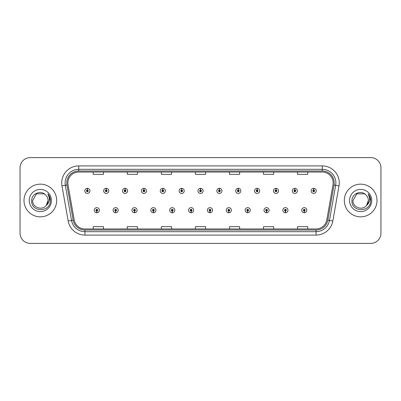 <?xml version="1.0" encoding="UTF-8"?>
<svg xmlns="http://www.w3.org/2000/svg" width="401" height="401" viewBox="0 0 401 401"><rect width="100%" height="100%" fill="white"/><g stroke="black" fill="none" stroke-linecap="round" stroke-linejoin="round"><path stroke-width="0.6" d="M115.618 211.051L115.543 212.756A2.551 2.551 0 0 0 115.764 212.756L115.694 211.051A0.852 0.852 0 0 0 116.506 210.204A0.852 0.852 0 0 0 115.653 209.352A0.852 0.852 0 0 0 114.801 210.204A0.852 0.852 0 0 0 115.618 211.051L115.638 210.545A0.341 0.341 0 0 1 115.313 210.204A0.341 0.341 0 0 1 115.653 209.863A0.341 0.341 0 0 1 115.994 210.204A0.341 0.341 0 0 1 115.668 210.545L115.694 211.051M134.48 211.051L134.405 212.756A2.551 2.551 0 0 0 134.626 212.756L134.556 211.051A0.852 0.852 0 0 0 135.368 210.204A0.852 0.852 0 0 0 134.515 209.352A0.852 0.852 0 0 0 133.663 210.204A0.852 0.852 0 0 0 134.48 211.051L134.5 210.545A0.341 0.341 0 0 1 134.175 210.204A0.341 0.341 0 0 1 134.515 209.863A0.341 0.341 0 0 1 134.856 210.204A0.341 0.341 0 0 1 134.53 210.545L134.556 211.051M153.342 211.051L153.267 212.756A2.551 2.551 0 0 0 153.488 212.756L153.418 211.051A0.852 0.852 0 0 0 154.23 210.204A0.852 0.852 0 0 0 153.377 209.352A0.852 0.852 0 0 0 152.525 210.204A0.852 0.852 0 0 0 153.342 211.051L153.362 210.545A0.341 0.341 0 0 1 153.037 210.204A0.341 0.341 0 0 1 153.377 209.863A0.341 0.341 0 0 1 153.718 210.204A0.341 0.341 0 0 1 153.393 210.545L153.418 211.051M172.204 211.051L172.129 212.756A2.551 2.551 0 0 0 172.35 212.756L172.28 211.051A0.852 0.852 0 0 0 173.092 210.204A0.852 0.852 0 0 0 172.24 209.352A0.852 0.852 0 0 0 171.387 210.204A0.852 0.852 0 0 0 172.204 211.051L172.224 210.545A0.341 0.341 0 0 1 171.899 210.204A0.341 0.341 0 0 1 172.24 209.863A0.341 0.341 0 0 1 172.58 210.204A0.341 0.341 0 0 1 172.255 210.545L172.28 211.051M191.066 211.051L190.991 212.756A2.551 2.551 0 0 0 191.217 212.756L191.142 211.051A0.852 0.852 0 0 0 191.954 210.204A0.852 0.852 0 0 0 191.102 209.352A0.852 0.852 0 0 0 190.249 210.204A0.852 0.852 0 0 0 191.066 211.051L191.087 210.545A0.341 0.341 0 0 1 190.761 210.204A0.341 0.341 0 0 1 191.102 209.863A0.341 0.341 0 0 1 191.442 210.204A0.341 0.341 0 0 1 191.117 210.545L191.142 211.051M209.929 211.051L209.853 212.756A2.551 2.551 0 0 0 210.079 212.756L210.004 211.051A0.852 0.852 0 0 0 210.816 210.204A0.852 0.852 0 0 0 209.964 209.352A0.852 0.852 0 0 0 209.111 210.204A0.852 0.852 0 0 0 209.929 211.051L209.949 210.545A0.341 0.341 0 0 1 209.623 210.204A0.341 0.341 0 0 1 209.964 209.863A0.341 0.341 0 0 1 210.304 210.204A0.341 0.341 0 0 1 209.979 210.545L210.004 211.051M228.791 211.051L228.715 212.756A2.551 2.551 0 0 0 228.941 212.756L228.866 211.051A0.852 0.852 0 0 0 229.678 210.204A0.852 0.852 0 0 0 228.826 209.352A0.852 0.852 0 0 0 227.979 210.204A0.852 0.852 0 0 0 228.791 211.051L228.811 210.545A0.341 0.341 0 0 1 228.485 210.204A0.341 0.341 0 0 1 228.826 209.863A0.341 0.341 0 0 1 229.166 210.204A0.341 0.341 0 0 1 228.841 210.545L228.866 211.051M247.653 211.051L247.577 212.756A2.551 2.551 0 0 0 247.803 212.756L247.728 211.051A0.852 0.852 0 0 0 248.54 210.204A0.852 0.852 0 0 0 247.688 209.352A0.852 0.852 0 0 0 246.841 210.204A0.852 0.852 0 0 0 247.653 211.051L247.673 210.545A0.341 0.341 0 0 1 247.347 210.204A0.341 0.341 0 0 1 247.688 209.863A0.341 0.341 0 0 1 248.029 210.204A0.341 0.341 0 0 1 247.703 210.545L247.728 211.051M266.515 211.051L266.439 212.756A2.551 2.551 0 0 0 266.665 212.756L266.59 211.051A0.852 0.852 0 0 0 267.402 210.204A0.852 0.852 0 0 0 266.55 209.352A0.852 0.852 0 0 0 265.703 210.204A0.852 0.852 0 0 0 266.515 211.051L266.535 210.545A0.341 0.341 0 0 1 266.209 210.204A0.341 0.341 0 0 1 266.55 209.863A0.341 0.341 0 0 1 266.891 210.204A0.341 0.341 0 0 1 266.565 210.545L266.59 211.051M285.377 211.051L285.301 212.756A2.551 2.551 0 0 0 285.527 212.756L285.452 211.051A0.852 0.852 0 0 0 286.264 210.204A0.852 0.852 0 0 0 285.412 209.352A0.852 0.852 0 0 0 284.565 210.204A0.852 0.852 0 0 0 285.377 211.051L285.397 210.545A0.341 0.341 0 0 1 285.071 210.204A0.341 0.341 0 0 1 285.412 209.863A0.341 0.341 0 0 1 285.753 210.204A0.341 0.341 0 0 1 285.427 210.545L285.452 211.051M304.239 211.051L304.164 212.756A2.551 2.551 0 0 0 304.389 212.756L304.314 211.051A0.852 0.852 0 0 0 305.126 210.204A0.852 0.852 0 0 0 304.274 209.352A0.852 0.852 0 0 0 303.427 210.204A0.852 0.852 0 0 0 304.239 211.051L304.259 210.545A0.341 0.341 0 0 1 303.933 210.204A0.341 0.341 0 0 1 304.274 209.863A0.341 0.341 0 0 1 304.615 210.204A0.341 0.341 0 0 1 304.289 210.545L304.314 211.051M96.756 211.051L96.681 212.756A2.551 2.551 0 0 0 96.902 212.756L96.831 211.051A0.852 0.852 0 0 0 97.644 210.204A0.852 0.852 0 0 0 96.791 209.352A0.852 0.852 0 0 0 95.939 210.204A0.852 0.852 0 0 0 96.756 211.051L96.776 210.545A0.341 0.341 0 0 1 96.451 210.204A0.341 0.341 0 0 1 96.791 209.863A0.341 0.341 0 0 1 97.132 210.204A0.341 0.341 0 0 1 96.806 210.545L96.831 211.051M106.26 190.014L106.335 188.315A2.551 2.551 0 0 0 106.11 188.315L106.185 190.014A0.852 0.852 0 0 0 105.373 190.866A0.852 0.852 0 0 0 106.225 191.718A0.852 0.852 0 0 0 107.077 190.866A0.852 0.852 0 0 0 106.26 190.014L106.24 190.525A0.341 0.341 0 0 1 106.566 190.866A0.341 0.341 0 0 1 106.225 191.207A0.341 0.341 0 0 1 105.884 190.866A0.341 0.341 0 0 1 106.21 190.525L106.185 190.014M125.122 190.014L125.197 188.315A2.551 2.551 0 0 0 124.972 188.315L125.047 190.014A0.852 0.852 0 0 0 124.235 190.866A0.852 0.852 0 0 0 125.087 191.718A0.852 0.852 0 0 0 125.939 190.866A0.852 0.852 0 0 0 125.122 190.014L125.102 190.525A0.341 0.341 0 0 1 125.428 190.866A0.341 0.341 0 0 1 125.087 191.207A0.341 0.341 0 0 1 124.746 190.866A0.341 0.341 0 0 1 125.072 190.525L125.047 190.014M143.984 190.014L144.059 188.315A2.551 2.551 0 0 0 143.839 188.315L143.909 190.014A0.852 0.852 0 0 0 143.097 190.866A0.852 0.852 0 0 0 143.949 191.718A0.852 0.852 0 0 0 144.801 190.866A0.852 0.852 0 0 0 143.984 190.014L143.964 190.525A0.341 0.341 0 0 1 144.29 190.866A0.341 0.341 0 0 1 143.949 191.207A0.341 0.341 0 0 1 143.608 190.866A0.341 0.341 0 0 1 143.934 190.525L143.909 190.014M162.846 190.014L162.921 188.315A2.551 2.551 0 0 0 162.701 188.315L162.771 190.014A0.852 0.852 0 0 0 161.959 190.866A0.852 0.852 0 0 0 162.811 191.718A0.852 0.852 0 0 0 163.663 190.866A0.852 0.852 0 0 0 162.846 190.014L162.826 190.525A0.341 0.341 0 0 1 163.152 190.866A0.341 0.341 0 0 1 162.811 191.207A0.341 0.341 0 0 1 162.47 190.866A0.341 0.341 0 0 1 162.796 190.525L162.771 190.014M181.708 190.014L181.783 188.315A2.551 2.551 0 0 0 181.563 188.315L181.633 190.014A0.852 0.852 0 0 0 180.821 190.866A0.852 0.852 0 0 0 181.673 191.718A0.852 0.852 0 0 0 182.525 190.866A0.852 0.852 0 0 0 181.708 190.014L181.688 190.525A0.341 0.341 0 0 1 182.014 190.866A0.341 0.341 0 0 1 181.673 191.207A0.341 0.341 0 0 1 181.332 190.866A0.341 0.341 0 0 1 181.658 190.525L181.633 190.014M200.57 190.014L200.645 188.315A2.551 2.551 0 0 0 200.425 188.315L200.495 190.014A0.852 0.852 0 0 0 199.683 190.866A0.852 0.852 0 0 0 200.535 191.718A0.852 0.852 0 0 0 201.387 190.866A0.852 0.852 0 0 0 200.57 190.014L200.55 190.525A0.341 0.341 0 0 1 200.876 190.866A0.341 0.341 0 0 1 200.535 191.207A0.341 0.341 0 0 1 200.194 190.866A0.341 0.341 0 0 1 200.52 190.525L200.495 190.014M219.432 190.014L219.507 188.315A2.551 2.551 0 0 0 219.287 188.315L219.357 190.014A0.852 0.852 0 0 0 218.545 190.866A0.852 0.852 0 0 0 219.397 191.718A0.852 0.852 0 0 0 220.249 190.866A0.852 0.852 0 0 0 219.432 190.014L219.412 190.525A0.341 0.341 0 0 1 219.738 190.866A0.341 0.341 0 0 1 219.397 191.207A0.341 0.341 0 0 1 219.056 190.866A0.341 0.341 0 0 1 219.382 190.525L219.357 190.014M238.294 190.014L238.369 188.315A2.551 2.551 0 0 0 238.149 188.315L238.219 190.014A0.852 0.852 0 0 0 237.407 190.866A0.852 0.852 0 0 0 238.259 191.718A0.852 0.852 0 0 0 239.111 190.866A0.852 0.852 0 0 0 238.294 190.014L238.274 190.525A0.341 0.341 0 0 1 238.6 190.866A0.341 0.341 0 0 1 238.259 191.207A0.341 0.341 0 0 1 237.918 190.866A0.341 0.341 0 0 1 238.244 190.525L238.219 190.014M257.156 190.014L257.231 188.315A2.551 2.551 0 0 0 257.011 188.315L257.081 190.014A0.852 0.852 0 0 0 256.269 190.866A0.852 0.852 0 0 0 257.121 191.718A0.852 0.852 0 0 0 257.973 190.866A0.852 0.852 0 0 0 257.156 190.014L257.136 190.525A0.341 0.341 0 0 1 257.462 190.866A0.341 0.341 0 0 1 257.121 191.207A0.341 0.341 0 0 1 256.78 190.866A0.341 0.341 0 0 1 257.106 190.525L257.081 190.014M276.018 190.014L276.094 188.315A2.551 2.551 0 0 0 275.873 188.315L275.943 190.014A0.852 0.852 0 0 0 275.131 190.866A0.852 0.852 0 0 0 275.983 191.718A0.852 0.852 0 0 0 276.835 190.866A0.852 0.852 0 0 0 276.018 190.014L275.998 190.525A0.341 0.341 0 0 1 276.324 190.866A0.341 0.341 0 0 1 275.983 191.207A0.341 0.341 0 0 1 275.642 190.866A0.341 0.341 0 0 1 275.968 190.525L275.943 190.014M294.88 190.014L294.956 188.315A2.551 2.551 0 0 0 294.735 188.315L294.805 190.014A0.852 0.852 0 0 0 293.993 190.866A0.852 0.852 0 0 0 294.845 191.718A0.852 0.852 0 0 0 295.697 190.866A0.852 0.852 0 0 0 294.88 190.014L294.86 190.525A0.341 0.341 0 0 1 295.186 190.866A0.341 0.341 0 0 1 294.845 191.207A0.341 0.341 0 0 1 294.504 190.866A0.341 0.341 0 0 1 294.83 190.525L294.805 190.014M313.742 190.014L313.818 188.315A2.551 2.551 0 0 0 313.597 188.315L313.667 190.014A0.852 0.852 0 0 0 312.855 190.866A0.852 0.852 0 0 0 313.707 191.718A0.852 0.852 0 0 0 314.559 190.866A0.852 0.852 0 0 0 313.742 190.014L313.722 190.525A0.341 0.341 0 0 1 314.048 190.866A0.341 0.341 0 0 1 313.707 191.207A0.341 0.341 0 0 1 313.366 190.866A0.341 0.341 0 0 1 313.692 190.525L313.667 190.014M87.398 190.014L87.473 188.315A2.551 2.551 0 0 0 87.248 188.315L87.323 190.014A0.852 0.852 0 0 0 86.511 190.866A0.852 0.852 0 0 0 87.363 191.718A0.852 0.852 0 0 0 88.21 190.866A0.852 0.852 0 0 0 87.398 190.014L87.378 190.525A0.341 0.341 0 0 1 87.704 190.866A0.341 0.341 0 0 1 87.363 191.207A0.341 0.341 0 0 1 87.022 190.866A0.341 0.341 0 0 1 87.348 190.525L87.323 190.014M24 200.5A16.341 16.341 0 0 0 40.341 216.841A16.341 16.341 0 0 0 56.686 200.5A16.341 16.341 0 0 0 40.341 184.159A16.341 16.341 0 0 0 24 200.5A16.341 16.341 0 0 0 40.341 216.841A16.341 16.341 0 0 0 56.686 200.5A16.341 16.341 0 0 0 40.341 184.159A16.341 16.341 0 0 0 24 200.5M344.314 200.5A16.341 16.341 0 0 0 360.659 216.841A16.341 16.341 0 0 0 377 200.5A16.341 16.341 0 0 0 360.659 184.159A16.341 16.341 0 0 0 344.314 200.5A16.341 16.341 0 0 0 360.659 216.841A16.341 16.341 0 0 0 377 200.5A16.341 16.341 0 0 0 360.659 184.159A16.341 16.341 0 0 0 344.314 200.5M67.854 182.931A10.897 10.897 0 0 1 78.746 172.039L322.254 172.039A10.897 10.897 0 0 1 332.98 184.826L326.785 219.959A10.897 10.897 0 0 1 316.058 228.961L84.942 228.961A10.897 10.897 0 0 1 74.215 219.959L68.02 184.826A10.897 10.897 0 0 1 67.854 182.931M66.797 182.931A11.95 11.95 0 0 0 66.977 185.006L73.172 220.144A11.95 11.95 0 0 0 84.942 230.019L316.058 230.019A11.95 11.95 0 0 0 327.828 220.144L334.023 185.006A11.95 11.95 0 0 0 322.254 170.981L78.746 170.981A11.95 11.95 0 0 0 66.797 182.931M61.985 185.889A17.022 17.022 0 0 1 78.746 165.909L322.254 165.909A17.022 17.022 0 0 1 339.015 185.889L332.82 221.026A17.022 17.022 0 0 1 316.058 235.091L84.942 235.091A17.022 17.022 0 0 1 68.18 221.026L61.985 185.889L65.333 185.297A13.619 13.619 0 0 1 78.746 169.312L322.254 169.312A13.619 13.619 0 0 1 335.667 185.297L329.467 220.435A13.619 13.619 0 0 1 316.058 231.688L84.942 231.688A13.619 13.619 0 0 1 71.533 220.435L65.333 185.297A13.619 13.619 0 0 1 65.127 182.931M380.95 167.813A10.215 10.215 0 0 0 370.735 157.603L30.265 157.603A10.215 10.215 0 0 0 20.05 167.813L20.05 233.187A10.215 10.215 0 0 0 30.265 243.397L370.735 243.397A10.215 10.215 0 0 0 380.95 233.187L380.95 167.813L380.95 233.187M327.828 220.144L329.467 220.435L335.667 185.297L339.015 185.889M195.392 172.039L195.392 174.345L205.608 174.345L205.608 172.039M161.347 172.039L161.347 174.345L171.558 174.345L171.558 172.039M127.297 172.039L127.297 174.345L137.513 174.345L137.513 172.039M93.253 172.039L93.253 174.345L103.468 174.345L103.468 172.039M229.442 172.039L229.442 174.345L239.653 174.345L239.653 172.039M263.487 172.039L263.487 174.345L273.703 174.345L273.703 172.039M297.532 172.039L297.532 174.345L307.747 174.345L307.747 172.039M205.608 228.961L205.608 226.655L195.392 226.655L195.392 228.961M171.558 228.961L171.558 226.655L161.347 226.655L161.347 228.961M137.513 228.961L137.513 226.655L127.297 226.655L127.297 228.961M103.468 228.961L103.468 226.655L93.253 226.655L93.253 228.961M239.653 228.961L239.653 226.655L229.442 226.655L229.442 228.961M273.703 228.961L273.703 226.655L263.487 226.655L263.487 228.961M307.747 228.961L307.747 226.655L297.532 226.655L297.532 228.961M20.05 167.813L20.05 233.187M370.735 157.603L30.265 157.603M30.265 243.397L370.735 243.397M89.914 190.866A2.551 2.551 0 0 0 87.473 188.315A2.551 2.551 0 0 1 89.914 190.866A2.551 2.551 0 0 1 87.363 193.417A2.551 2.551 0 0 1 84.806 190.866A2.551 2.551 0 0 1 87.248 188.315M94.24 210.204A2.551 2.551 0 0 0 96.681 212.756A2.551 2.551 0 0 1 94.24 210.204A2.551 2.551 0 0 1 96.791 207.648A2.551 2.551 0 0 1 99.348 210.204A2.551 2.551 0 0 1 96.902 212.756M108.776 190.866A2.551 2.551 0 0 0 106.335 188.315A2.551 2.551 0 0 1 108.776 190.866A2.551 2.551 0 0 1 106.225 193.417A2.551 2.551 0 0 1 103.669 190.866A2.551 2.551 0 0 1 106.11 188.315M127.638 190.866A2.551 2.551 0 0 0 125.197 188.315A2.551 2.551 0 0 1 127.638 190.866A2.551 2.551 0 0 1 125.087 193.417A2.551 2.551 0 0 1 122.531 190.866A2.551 2.551 0 0 1 124.972 188.315M146.5 190.866A2.551 2.551 0 0 0 144.059 188.315A2.551 2.551 0 0 1 146.5 190.866A2.551 2.551 0 0 1 143.949 193.417A2.551 2.551 0 0 1 141.393 190.866A2.551 2.551 0 0 1 143.839 188.315M165.362 190.866A2.551 2.551 0 0 0 162.921 188.315A2.551 2.551 0 0 1 165.362 190.866A2.551 2.551 0 0 1 162.811 193.417A2.551 2.551 0 0 1 160.255 190.866A2.551 2.551 0 0 1 162.701 188.315L162.756 189.673M113.102 210.204A2.551 2.551 0 0 0 115.543 212.756A2.551 2.551 0 0 1 113.102 210.204A2.551 2.551 0 0 1 115.653 207.648A2.551 2.551 0 0 1 118.21 210.204A2.551 2.551 0 0 1 115.764 212.756M131.964 210.204A2.551 2.551 0 0 0 134.405 212.756A2.551 2.551 0 0 1 131.964 210.204A2.551 2.551 0 0 1 134.515 207.648A2.551 2.551 0 0 1 137.072 210.204A2.551 2.551 0 0 1 134.626 212.756M150.826 210.204A2.551 2.551 0 0 0 153.267 212.756A2.551 2.551 0 0 1 150.826 210.204A2.551 2.551 0 0 1 153.377 207.648A2.551 2.551 0 0 1 155.934 210.204A2.551 2.551 0 0 1 153.488 212.756L153.433 211.392M46.22 205.467L48.04 200.5L46.24 205.447A7.699 7.699 0 0 0 48.04 200.5L46.24 205.447C42.155 210.966 32.245 207.432 32.646 200.5L36.496 193.833L44.19 193.833L45.383 194.685C40.661 189.733 31.569 193.813 31.654 200.5C30.787 212.38 50.05 212.69 50.361 201.076L50.381 200.5C50.351 197.974 49.508 195.758 47.859 193.848C49.117 195.909 49.559 198.129 49.188 200.5C48.827 202.52 47.844 204.169 46.24 205.447M48.04 200.5A7.699 7.699 0 0 0 45.383 194.685M29.243 200.5A11.103 11.103 0 0 0 40.341 211.603A11.103 11.103 0 0 0 51.443 200.5A11.103 11.103 0 0 0 40.341 189.397A11.103 11.103 0 0 0 29.243 200.5M47.859 193.848L50.376 200.791L49.909 197.457L50.376 200.791L49.909 197.457L50.376 200.791L47.935 193.934L50.376 200.791M366.534 205.467L368.354 200.5L366.554 205.447A7.699 7.699 0 0 0 368.354 200.5L366.554 205.447C362.469 210.966 352.559 207.432 352.96 200.5L356.81 193.833L364.504 193.833L365.702 194.685C360.975 189.733 351.883 193.813 351.968 200.5C351.101 212.38 370.369 212.69 370.679 201.076L370.694 200.5C370.664 197.974 369.827 195.758 368.173 193.848C369.431 195.909 369.872 198.129 369.501 200.5C369.146 202.52 368.163 204.169 366.554 205.447M368.354 200.5A7.699 7.699 0 0 0 365.702 194.685M349.557 200.5A11.103 11.103 0 0 0 360.659 211.603A11.103 11.103 0 0 0 371.757 200.5A11.103 11.103 0 0 0 360.659 189.397A11.103 11.103 0 0 0 349.557 200.5M368.173 193.848L370.689 200.791L370.223 197.457L370.694 200.5M370.689 200.791L368.324 194.019M184.224 190.866A2.551 2.551 0 0 0 181.783 188.315A2.551 2.551 0 0 1 184.224 190.866A2.551 2.551 0 0 1 181.673 193.417A2.551 2.551 0 0 1 179.117 190.866A2.551 2.551 0 0 1 181.563 188.315L181.618 189.673M203.086 190.866A2.551 2.551 0 0 0 200.645 188.315A2.551 2.551 0 0 1 203.086 190.866A2.551 2.551 0 0 1 200.535 193.417A2.551 2.551 0 0 1 197.979 190.866A2.551 2.551 0 0 1 200.425 188.315L200.48 189.673M221.948 190.866A2.551 2.551 0 0 0 219.507 188.315A2.551 2.551 0 0 1 221.948 190.866A2.551 2.551 0 0 1 219.397 193.417A2.551 2.551 0 0 1 216.841 190.866A2.551 2.551 0 0 1 219.287 188.315L219.342 189.673M169.688 210.204A2.551 2.551 0 0 0 172.129 212.756A2.551 2.551 0 0 1 169.688 210.204A2.551 2.551 0 0 1 172.24 207.648A2.551 2.551 0 0 1 174.796 210.204A2.551 2.551 0 0 1 172.35 212.756L172.295 211.392M188.55 210.204A2.551 2.551 0 0 0 190.991 212.756A2.551 2.551 0 0 1 188.55 210.204A2.551 2.551 0 0 1 191.102 207.648A2.551 2.551 0 0 1 193.658 210.204A2.551 2.551 0 0 1 191.217 212.756L191.157 211.392M207.412 210.204A2.551 2.551 0 0 0 209.853 212.756A2.551 2.551 0 0 1 207.412 210.204A2.551 2.551 0 0 1 209.964 207.648A2.551 2.551 0 0 1 212.52 210.204A2.551 2.551 0 0 1 210.079 212.756L210.019 211.392M240.811 190.866A2.551 2.551 0 0 0 238.369 188.315A2.551 2.551 0 0 1 240.811 190.866A2.551 2.551 0 0 1 238.259 193.417A2.551 2.551 0 0 1 235.703 190.866A2.551 2.551 0 0 1 238.149 188.315L238.204 189.673M259.673 190.866A2.551 2.551 0 0 0 257.231 188.315A2.551 2.551 0 0 1 259.673 190.866A2.551 2.551 0 0 1 257.121 193.417A2.551 2.551 0 0 1 254.565 190.866A2.551 2.551 0 0 1 257.011 188.315L257.066 189.673M278.535 190.866A2.551 2.551 0 0 0 276.094 188.315A2.551 2.551 0 0 1 278.535 190.866A2.551 2.551 0 0 1 275.983 193.417A2.551 2.551 0 0 1 273.427 190.866A2.551 2.551 0 0 1 275.873 188.315M297.397 190.866A2.551 2.551 0 0 0 294.956 188.315A2.551 2.551 0 0 1 297.397 190.866A2.551 2.551 0 0 1 294.845 193.417A2.551 2.551 0 0 1 292.289 190.866A2.551 2.551 0 0 1 294.735 188.315M316.259 190.866A2.551 2.551 0 0 0 313.818 188.315A2.551 2.551 0 0 1 316.259 190.866A2.551 2.551 0 0 1 313.707 193.417A2.551 2.551 0 0 1 311.151 190.866A2.551 2.551 0 0 1 313.597 188.315M226.274 210.204A2.551 2.551 0 0 0 228.715 212.756A2.551 2.551 0 0 1 226.274 210.204A2.551 2.551 0 0 1 228.826 207.648A2.551 2.551 0 0 1 231.382 210.204A2.551 2.551 0 0 1 228.941 212.756L228.881 211.392M245.136 210.204A2.551 2.551 0 0 0 247.577 212.756A2.551 2.551 0 0 1 245.136 210.204A2.551 2.551 0 0 1 247.688 207.648A2.551 2.551 0 0 1 250.244 210.204A2.551 2.551 0 0 1 247.803 212.756L247.743 211.392M263.998 210.204A2.551 2.551 0 0 0 266.439 212.756A2.551 2.551 0 0 1 263.998 210.204A2.551 2.551 0 0 1 266.55 207.648A2.551 2.551 0 0 1 269.106 210.204A2.551 2.551 0 0 1 266.665 212.756M282.86 210.204A2.551 2.551 0 0 0 285.301 212.756A2.551 2.551 0 0 1 282.86 210.204A2.551 2.551 0 0 1 285.412 207.648A2.551 2.551 0 0 1 287.968 210.204A2.551 2.551 0 0 1 285.527 212.756M301.722 210.204A2.551 2.551 0 0 0 304.164 212.756A2.551 2.551 0 0 1 301.722 210.204A2.551 2.551 0 0 1 304.274 207.648A2.551 2.551 0 0 1 306.83 210.204A2.551 2.551 0 0 1 304.389 212.756M322.254 165.909L322.254 170.981M65.333 185.297L66.977 185.006M84.942 235.091L84.942 230.019M316.058 230.019L316.058 235.091M68.18 221.026L73.172 220.144M334.023 185.006L335.667 185.297M78.746 165.909L78.746 170.981M329.467 220.435L332.82 221.026"/></g></svg>
